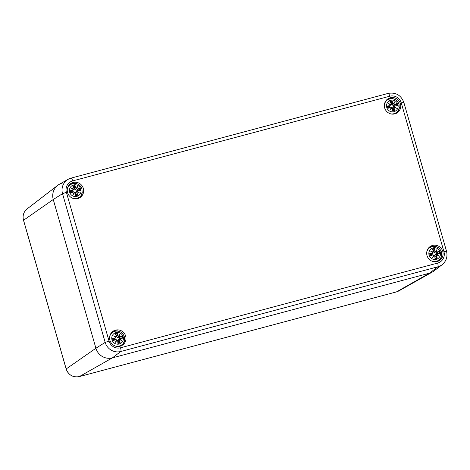 <?xml version="1.0" encoding="UTF-8"?>
<svg xmlns="http://www.w3.org/2000/svg" width="470" height="470" viewBox="0 0 470 470"><rect width="100%" height="100%" fill="white"/><g stroke="black" fill="none" stroke-linecap="round" stroke-linejoin="round"><path stroke-width="0.7" d="M396.386 291.917A1.81 0.423 -105 0 0 396.416 291.911A1.81 0.423 -105 0 0 396.439 291.905A10.834 10.505 -123.5 0 0 398.819 290.93L432.494 271.954A13.589 13.178 -123.5 0 1 429.504 273.17L112.406 357.87A13.589 13.178 -123.5 0 1 95.904 348.252L53.257 199.521A13.589 13.178 -123.5 0 1 57.787 185.303A13.589 13.178 -123.5 0 1 62.287 183.083M120.543 347.782A9.465 9.171 -123.5 0 1 109.052 341.085L66.405 192.353A9.465 9.171 -123.5 0 1 72.691 180.909A3.396 0.793 -105 0 0 71.123 178.089A3.396 0.793 -105 0 0 71.076 178.107A12.86 12.467 56.5 0 0 68.25 179.258L59.302 184.299A13.589 13.178 56.5 0 0 53.257 199.521L95.904 348.252A13.589 13.178 56.5 0 0 112.406 357.87L429.504 273.17A13.589 13.178 56.5 0 0 434.01 270.955L442.153 264.692A12.86 12.467 56.5 0 1 437.893 266.79A3.396 0.793 -105 0 0 437.64 263.083L120.543 347.782A3.396 0.793 75 0 1 120.79 351.49L437.893 266.79L429.504 273.17L396.439 291.905L79.342 376.599A10.834 10.505 -123.5 0 1 66.182 368.938L23.535 220.201A10.834 10.505 -123.5 0 1 27.143 208.868L57.787 185.303M442.758 251.368A8.384 8.125 -123.5 0 1 428.105 257.954A8.384 8.125 -123.5 0 1 430.262 246.48A8.384 8.125 -123.5 0 1 442.758 251.368M400.422 103.717A8.384 8.125 -123.5 0 1 385.77 110.303A8.384 8.125 -123.5 0 1 387.92 98.835A8.384 8.125 -123.5 0 1 400.422 103.717M83.325 188.417A8.384 8.125 -123.5 0 1 68.673 195.003A8.384 8.125 -123.5 0 1 70.823 183.529A8.384 8.125 -123.5 0 1 83.325 188.417M125.66 336.068A8.384 8.125 -123.5 0 1 111.008 342.654A8.384 8.125 -123.5 0 1 113.158 331.18A8.384 8.125 -123.5 0 1 125.66 336.068M119.268 331.397A8.384 8.125 56.5 0 0 112.489 331.673M121.689 345.585A8.384 8.125 56.5 0 0 124.597 339.452M76.933 183.752A8.384 8.125 56.5 0 0 70.153 184.029M79.354 197.935A8.384 8.125 56.5 0 0 82.262 191.807M394.03 99.052A8.384 8.125 56.5 0 0 387.251 99.329M396.451 113.235A8.384 8.125 56.5 0 0 399.359 107.107M436.372 246.697A8.384 8.125 56.5 0 0 429.592 246.979M438.786 260.885A8.384 8.125 56.5 0 0 441.694 254.752M115.779 346.161A7.702 7.467 56.5 0 0 121.272 345.098L120.643 345.515A7.702 7.467 -123.5 0 1 118.575 346.455M110.468 334.205A7.702 7.467 -123.5 0 1 112.148 332.666L112.777 332.249A7.702 7.467 56.5 0 0 109.645 336.89M115.943 332.607A5.946 5.763 -123.5 0 1 123.228 339.863A5.946 5.763 -123.5 0 1 113.552 342.448A5.946 5.763 -123.5 0 1 115.943 332.607M117.841 341.338A2.738 2.655 -123.5 0 0 117.923 341.308L120.138 342.753A14.699 4.8 -114.9 0 0 119.227 340.327L119.527 339.534A14.588 0.535 25 0 1 121.712 340.597A14.588 5.722 -147.1 0 0 119.832 338.976L120.326 338.335A14.699 0.435 -5.3 0 1 122.664 338.153A5.135 4.976 -123.5 0 0 122.006 335.868A14.699 1.751 153.2 0 0 119.873 336.767L119.11 336.45A14.588 4.324 -62.5 0 0 119.885 334.217A14.588 1.134 122.8 0 0 118.546 336.126L117.876 335.603A14.699 4.418 -94.3 0 0 117.388 333.177L116.431 336.097M117.388 333.177A5.135 4.976 -123.5 0 0 115.15 333.776L115.379 334.011L115.15 333.776A14.699 2.315 64.8 0 1 116.343 336.009L116.072 336.784A14.588 5.446 -157.7 0 0 113.634 335.886A14.588 0.811 34.8 0 1 115.761 337.343L115.244 338.006A14.699 2.92 172.5 0 0 112.624 338.377A5.135 4.976 -123.5 0 0 113.276 340.662A14.699 0.734 -24.4 0 0 115.691 339.569L116.49 339.869A14.588 0.588 113.2 0 0 115.461 342.266A14.588 3.778 -52.5 0 0 117.048 340.198L117.694 340.738A14.699 1.933 84.5 0 1 117.894 343.353L117.964 343.029L117.894 343.353A5.135 4.976 -123.5 0 0 120.138 342.753M116.343 336.009L116.431 335.997A14.588 2.297 -115.2 0 0 115.379 334.011M116.072 336.784L115.873 337.401M113.634 335.886L114.375 336.285A14.476 5.399 22.3 0 1 116.067 336.925L116.431 335.997L115.362 333.982M115.244 338.006L115.861 337.301L114.375 336.285A14.476 0.805 -145.2 0 1 115.861 337.301L115.761 337.343M112.941 338.453A14.588 2.896 -7.5 0 1 115.256 338.136L114.463 339.14L112.624 338.377M114.369 339.146L115.855 337.301M116.061 336.931L115.702 337.19M115.691 339.569L115.638 339.469A14.588 0.729 155.6 0 1 113.505 340.433L113.276 340.662M116.49 339.869L115.638 339.469L114.533 339.728L115.638 339.469M115.461 342.266L116.495 340.227L117.048 340.198M117.694 340.738L116.971 340.092A14.476 3.748 127.5 0 1 115.884 341.537A14.476 0.582 -66.8 0 1 116.595 339.875L116.495 340.227M116.965 340.092L117.788 340.721A14.588 1.921 -95.5 0 1 117.964 343.029M113.505 340.433L114.533 339.728M119.227 340.327L119.098 340.374A14.588 4.759 65.1 0 1 119.909 342.512M119.527 339.534L119.098 340.374L117.823 341.149M121.712 340.597L121.031 340.163A14.476 0.529 -155 0 0 119.498 339.416L118.992 339.528M120.326 338.335L119.832 338.976M122.664 338.153L122.347 338.077A14.588 0.435 174.7 0 0 120.273 338.236L119.133 338.482M119.498 339.422L121.037 340.163A14.476 5.681 32.9 0 0 119.703 339.046L118.217 339.722L119.292 338.459M117.641 340.351L118.217 339.722M119.873 336.767L119.885 336.896A14.588 1.739 -26.8 0 1 121.777 336.091L122.006 335.868M119.11 336.45L119.885 336.896L119.127 337.871L117.547 337.389L116.419 336.297M117.876 335.603L118.546 336.126M117.547 337.389L119.527 334.91A14.476 4.289 117.5 0 1 118.963 336.473L118.587 336.256A14.476 1.128 -57.2 0 1 119.527 334.91L119.885 334.217M121.777 336.091L119.127 337.871M114.392 339.798A2.738 2.655 -123.5 0 1 114.204 339.14M119.31 337.771A2.738 2.655 -123.5 0 1 119.492 338.4M432.876 261.461A7.702 7.467 56.5 0 0 438.375 260.398L437.74 260.815A7.702 7.467 -123.5 0 1 435.672 261.755M427.565 249.505A7.702 7.467 -123.5 0 1 429.245 247.966L429.874 247.549A7.702 7.467 56.5 0 0 426.742 252.19M433.04 247.907A5.946 5.763 -123.5 0 1 440.331 255.169A5.946 5.763 -123.5 0 1 430.655 257.754A5.946 5.763 -123.5 0 1 433.04 247.907M434.938 256.638A2.738 2.655 -123.5 0 0 435.02 256.608L437.235 258.054A14.699 4.8 -114.9 0 0 436.325 255.627L436.624 254.84A14.588 0.535 25 0 1 438.815 255.897A14.588 5.722 -147.1 0 0 436.93 254.276L437.423 253.636A14.699 0.435 -5.3 0 1 439.761 253.453A5.135 4.976 -123.5 0 0 439.109 251.168A14.699 1.751 153.2 0 0 436.977 252.073L436.207 251.756A14.588 4.324 -62.5 0 0 436.983 249.517A14.588 1.134 122.8 0 0 435.643 251.427L434.973 250.904A14.699 4.418 -94.3 0 0 434.491 248.477L433.528 251.397M434.491 248.477A5.135 4.976 -123.5 0 0 432.247 249.077L432.476 249.317L432.247 249.077A14.699 2.315 64.8 0 1 433.44 251.315L433.17 252.084A14.588 5.446 -157.7 0 0 430.731 251.192A14.588 0.811 34.8 0 1 432.864 252.649L432.341 253.307A14.699 2.92 172.5 0 0 429.721 253.677A5.135 4.976 -123.5 0 0 430.373 255.962A14.699 0.734 -24.4 0 0 432.794 254.869L433.587 255.169A14.588 0.588 113.2 0 0 432.559 257.572A14.588 3.778 -52.5 0 0 434.151 255.498L434.797 256.038A14.699 1.933 84.5 0 1 434.991 258.653L435.061 258.336L434.991 258.653A5.135 4.976 -123.5 0 0 437.235 258.054M433.44 251.315L433.528 251.297A14.588 2.297 -115.2 0 0 432.476 249.317M433.17 252.084L432.97 252.701M432.799 252.49L433.528 251.297L432.459 249.282M430.731 251.192L431.478 251.585A14.476 5.399 22.3 0 1 433.164 252.226M432.341 253.307L432.958 252.601L431.478 251.585A14.476 0.805 -145.2 0 1 432.958 252.601L432.864 252.649M430.038 253.753A14.588 2.896 -7.5 0 1 432.353 253.436L431.56 254.446L429.721 253.677M431.466 254.446L432.958 252.601M432.794 254.869L432.741 254.775A14.588 0.729 155.6 0 1 430.608 255.739L430.373 255.962M433.587 255.169L432.741 254.775L431.63 255.028L432.882 254.722M432.559 257.572L432.982 256.837A14.476 0.582 -66.8 0 1 433.698 255.175L432.741 254.775M434.797 256.038L434.151 255.498M433.693 255.181L433.599 255.527L434.885 256.021A14.588 1.921 -95.5 0 1 435.061 258.336M430.608 255.739L431.63 255.028M434.069 255.392A14.476 3.748 127.5 0 1 432.982 256.837L433.599 255.527M436.325 255.627L436.195 255.674A14.588 4.759 65.1 0 1 437.006 257.813M436.624 254.84L436.195 255.674L434.92 256.45M438.815 255.897L438.134 255.463A14.476 0.529 -155 0 0 436.595 254.722L436.089 254.828M437.423 253.636L436.93 254.276M439.456 253.377L437.37 253.536A14.588 0.435 174.7 0 1 439.444 253.377L439.761 253.453M436.595 254.722L438.14 255.469A14.476 5.681 32.9 0 0 436.8 254.346L435.314 255.022L436.395 253.759M434.738 255.651L435.314 255.022M436.977 252.073L436.988 252.196A14.588 1.739 -26.8 0 1 438.88 251.391L439.109 251.168M436.207 251.756L436.988 252.196L436.225 253.171L434.65 252.69L433.516 251.597M434.973 250.904L435.643 251.427M436.054 251.773L435.684 251.562A14.476 1.128 -57.2 0 1 436.624 250.21L436.983 249.517M438.88 251.391L436.225 253.171M436.06 251.773A14.476 4.289 117.5 0 0 436.624 250.21L434.65 252.69M431.489 255.104A2.738 2.655 -123.5 0 1 431.301 254.44M436.407 253.077A2.738 2.655 -123.5 0 1 436.595 253.706M73.443 198.51A7.702 7.467 56.5 0 0 78.937 197.447L78.308 197.864A7.702 7.467 -123.5 0 1 76.234 198.81M68.132 186.555A7.702 7.467 -123.5 0 1 69.807 185.016L70.435 184.604A7.702 7.467 56.5 0 0 67.31 189.24M73.602 184.963A5.946 5.763 -123.5 0 1 80.893 192.218A5.946 5.763 -123.5 0 1 71.217 194.803A5.946 5.763 -123.5 0 1 73.602 184.963M75.5 193.693A2.738 2.655 -123.5 0 0 75.588 193.658L77.797 195.103A14.699 4.8 -114.9 0 0 76.892 192.682L77.186 191.889A14.588 0.535 25 0 1 79.377 192.953A14.588 5.722 -147.1 0 0 77.497 191.331L77.985 190.685A14.699 0.435 -5.3 0 1 80.329 190.509A5.135 4.976 -123.5 0 0 79.671 188.217A14.699 1.751 153.2 0 0 77.538 189.122L76.769 188.805A14.588 4.324 -62.5 0 0 77.55 186.572A14.588 1.134 122.8 0 0 76.21 188.476L75.535 187.953A14.699 4.418 -94.3 0 0 75.053 185.527L74.09 188.447M75.053 185.527A5.135 4.976 -123.5 0 0 72.809 186.126L73.044 186.367L72.809 186.126A14.699 2.315 64.8 0 1 74.001 188.364L73.731 189.14A14.588 5.446 -157.7 0 0 71.293 188.241A14.588 0.811 34.8 0 1 73.426 189.698L72.909 190.362A14.699 2.92 172.5 0 0 70.283 190.726A5.135 4.976 -123.5 0 0 70.941 193.011A14.699 0.734 -24.4 0 0 73.355 191.925L74.148 192.224A14.588 0.588 113.2 0 0 73.126 194.621A14.588 3.778 -52.5 0 0 74.712 192.553L75.359 193.088A14.699 1.933 84.5 0 1 75.558 195.702L75.629 195.385L75.558 195.702A5.135 4.976 -123.5 0 0 77.797 195.103M74.001 188.364L74.096 188.347A14.588 2.297 -115.2 0 0 73.044 186.367M73.731 189.14L74.096 188.347L73.026 186.332M71.293 188.241L72.039 188.635A14.476 5.399 22.3 0 1 73.725 189.281L74.096 188.347M72.909 190.362L73.52 189.651L72.039 188.635A14.476 0.805 -145.2 0 1 73.52 189.651L73.426 189.698M70.6 190.808A14.588 2.896 -7.5 0 1 72.921 190.485L72.127 191.496L70.283 190.726M72.028 191.496L73.52 189.651M73.725 189.287L73.361 189.545M73.355 191.925L73.302 191.825A14.588 0.729 155.6 0 1 71.17 192.788L70.941 193.011M74.148 192.224L73.302 191.825L72.198 192.083L73.302 191.825M73.126 194.621L74.16 192.577L74.712 192.553M75.359 193.088L74.636 192.447A14.476 3.748 127.5 0 1 73.549 193.887A14.476 0.582 -66.8 0 1 74.26 192.23L74.16 192.577M74.63 192.447L75.447 193.076A14.588 1.921 -95.5 0 1 75.629 195.385M71.17 192.788L72.198 192.083M76.892 192.682L76.763 192.724A14.588 4.759 65.1 0 1 77.568 194.868M77.186 191.889L76.763 192.724L75.488 193.499M79.377 192.953L78.696 192.512A14.476 0.529 -155 0 0 77.156 191.772L76.657 191.878M77.985 190.685L77.497 191.331M80.329 190.509L80.012 190.426A14.588 0.435 174.7 0 0 77.938 190.585L76.798 190.838M77.356 191.402L75.882 192.077L76.957 190.808M75.306 192.706L75.882 192.077M77.538 189.122L77.55 189.251A14.588 1.739 -26.8 0 1 79.442 188.447L79.671 188.217M76.769 188.805L77.55 189.251L76.792 190.227L75.212 189.739L74.084 188.646M75.535 187.953L76.21 188.476M76.616 188.828L76.246 188.611A14.476 1.128 -57.2 0 1 77.192 187.26L77.55 186.572M79.442 188.447L76.792 190.227M76.628 188.822A14.476 4.289 117.5 0 0 77.192 187.26L75.212 189.739M72.057 192.154A2.738 2.655 -123.5 0 1 71.863 191.49M76.974 190.127A2.738 2.655 -123.5 0 1 77.156 190.755M390.541 113.816A7.702 7.467 56.5 0 0 396.034 112.753L395.405 113.164A7.702 7.467 -123.5 0 1 393.337 114.11M385.23 101.855A7.702 7.467 -123.5 0 1 386.91 100.322L387.538 99.904A7.702 7.467 56.5 0 0 384.407 104.546M390.705 100.263A5.946 5.763 -123.5 0 1 397.99 107.518A5.946 5.763 -123.5 0 1 388.314 110.103A5.946 5.763 -123.5 0 1 390.705 100.263M392.603 108.993A2.738 2.655 -123.5 0 0 392.685 108.958L394.9 110.409A14.699 4.8 -114.9 0 0 393.989 107.983L394.283 107.189A14.588 0.535 25 0 1 396.474 108.253A14.588 5.722 -147.1 0 0 394.594 106.631L395.088 105.985A14.699 0.435 -5.3 0 1 397.426 105.809A5.135 4.976 -123.5 0 0 396.768 103.523A14.699 1.751 153.2 0 0 394.636 104.422L393.872 104.105A14.588 4.324 -62.5 0 0 394.647 101.873A14.588 1.134 122.8 0 0 393.308 103.776L392.632 103.259A14.699 4.418 -94.3 0 0 392.15 100.833L391.193 103.747M392.15 100.833A5.135 4.976 -123.5 0 0 389.912 101.426L390.141 101.667L389.912 101.426A14.699 2.315 64.8 0 1 391.105 103.664L390.834 104.44A14.588 5.446 -157.7 0 0 388.396 103.541A14.588 0.811 34.8 0 1 390.523 104.998L390.006 105.662A14.699 2.92 172.5 0 0 387.386 106.026A5.135 4.976 -123.5 0 0 388.038 108.317A14.699 0.734 -24.4 0 0 390.453 107.225L391.252 107.524A14.588 0.588 113.2 0 0 390.223 109.921A14.588 3.778 -52.5 0 0 391.81 107.853L392.456 108.394A14.699 1.933 84.5 0 1 392.656 111.002L392.726 110.685L392.656 111.002A5.135 4.976 -123.5 0 0 394.9 110.409M391.105 103.664L391.193 103.647A14.588 2.297 -115.2 0 0 390.141 101.667M390.834 104.44L390.635 105.057M388.396 103.541L389.137 103.935A14.476 5.399 22.3 0 1 390.829 104.581L391.193 103.647L390.123 101.632M390.006 105.662L390.623 104.957A14.476 0.805 -145.2 0 0 389.137 103.935L390.523 104.998M387.703 106.108A14.588 2.896 -7.5 0 1 390.018 105.785L389.225 106.796L387.386 106.026M389.131 106.796L390.617 104.957M390.823 104.587L390.464 104.845M390.453 107.225L390.4 107.125A14.588 0.729 155.6 0 1 388.267 108.088L388.038 108.317M391.252 107.524L390.4 107.125L389.295 107.383L390.4 107.125M390.223 109.921L391.257 107.877L391.81 107.853M392.726 110.685A14.588 1.921 -95.5 0 0 392.55 108.376L391.727 107.748L392.456 108.394M388.267 108.088L389.295 107.383M391.733 107.748A14.476 3.748 127.5 0 1 390.646 109.193A14.476 0.582 -66.8 0 1 391.357 107.53L391.257 107.877M393.989 107.983L393.86 108.024A14.588 4.759 65.1 0 1 394.671 110.168M394.283 107.189L393.86 108.024L392.585 108.799M396.474 108.253L395.793 107.818A14.476 0.529 -155 0 0 394.26 107.072L395.799 107.818A14.476 5.681 32.9 0 0 394.465 106.702L394.594 106.631M395.088 105.985L394.465 106.702M397.115 105.727L395.035 105.885A14.588 0.435 174.7 0 1 397.109 105.727L397.426 105.809M394.254 107.072L394.453 106.702M394.195 107.095L392.979 107.377L394.054 106.114M392.403 108.006L392.979 107.377M394.636 104.422L394.647 104.552A14.588 1.739 -26.8 0 1 396.539 103.747L396.768 103.523M393.872 104.105L394.647 104.552L393.889 105.527L392.309 105.045L391.181 103.952M392.632 103.259L393.308 103.776M392.309 105.045L394.289 102.56A14.476 4.289 117.5 0 1 393.725 104.123L393.349 103.911A14.476 1.128 -57.2 0 1 394.289 102.56L394.647 101.873M396.539 103.747L393.889 105.527M389.154 107.454A2.738 2.655 -123.5 0 1 388.966 106.79M394.072 105.427A2.738 2.655 -123.5 0 1 394.254 106.056M23.547 220.26L53.257 199.521L62.528 193.658L105.174 342.389A12.86 12.467 56.5 0 0 120.79 351.49L112.406 357.87L79.342 376.599A1.81 0.423 -105 0 1 79.312 376.611C72.938 377.651 68.55 375.107 66.147 368.974L95.904 348.252L105.174 342.389L109.052 341.085M71.17 178.083L388.173 93.407A3.396 0.793 75 0 1 388.22 93.389C395.805 92.155 401.016 95.163 403.853 102.431L446.5 251.162L443.927 251.638A9.465 9.171 -123.5 0 1 437.64 263.083M403.853 102.431L401.28 102.907L443.927 251.638M66.405 192.353L62.528 193.658A12.86 12.467 56.5 0 1 68.25 179.258L71.123 178.089L388.22 93.389A3.396 0.793 75 0 1 389.789 96.209A9.465 9.171 -123.5 0 1 401.28 102.907M72.691 180.909L389.789 96.209M114.909 331.291A7.702 7.467 56.5 0 0 112.777 332.249L114.956 331.268C119.374 330.522 122.47 332.231 124.245 336.403C124.779 341.014 123.792 343.917 121.272 345.098M117.324 333.494A14.588 4.383 85.7 0 1 117.741 335.645L116.501 336.256M115.508 334.246A4.553 4.418 -123.5 0 1 117.283 333.782M113.681 340.339A4.553 4.418 -123.5 0 1 113.147 338.482M119.733 342.319A4.553 4.418 -123.5 0 1 117.952 342.8M121.513 336.25A4.553 4.418 -123.5 0 1 122.041 338.095M432.006 246.591A7.702 7.467 56.5 0 0 429.874 247.549L432.053 246.568C436.471 245.822 439.568 247.531 441.342 251.709C441.876 256.32 440.889 259.217 438.375 260.398M434.421 248.795A14.588 4.383 85.7 0 1 434.838 250.945L433.604 251.556M432.606 249.547A4.553 4.418 -123.5 0 1 434.38 249.088M430.779 255.645A4.553 4.418 -123.5 0 1 430.244 253.782M436.83 257.619A4.553 4.418 -123.5 0 1 435.05 258.106M438.61 251.55A4.553 4.418 -123.5 0 1 439.145 253.4M72.568 183.641A7.702 7.467 56.5 0 0 70.435 184.604L72.621 183.623C77.039 182.871 80.135 184.587 81.909 188.758C82.444 193.37 81.451 196.266 78.937 197.447M77.362 191.396A14.476 5.681 32.9 0 1 78.696 192.512L77.162 191.772M74.983 185.85A14.588 4.383 85.7 0 1 75.406 188L74.166 188.605M73.173 186.602A4.553 4.418 -123.5 0 1 74.947 186.138M71.346 192.694A4.553 4.418 -123.5 0 1 70.811 190.838M77.391 194.668A4.553 4.418 -123.5 0 1 75.611 195.156M79.171 188.599A4.553 4.418 -123.5 0 1 79.706 190.45M389.671 98.947A7.702 7.467 56.5 0 0 387.538 99.904L389.718 98.923C394.136 98.177 397.232 99.887 399.007 104.058C399.541 108.67 398.554 111.566 396.034 112.753M392.086 101.15A14.588 4.383 85.7 0 1 392.503 103.3L391.263 103.911M390.27 101.902A4.553 4.418 -123.5 0 1 392.045 101.438M388.443 107.994A4.553 4.418 -123.5 0 1 387.909 106.138M394.489 109.974A4.553 4.418 -123.5 0 1 392.714 110.456M396.275 103.899A4.553 4.418 -123.5 0 1 396.803 105.75M66.147 368.974L23.5 220.242C22.407 215.654 23.618 211.864 27.143 208.868M79.312 376.611L396.416 291.911L398.819 290.93M446.5 251.162C447.804 256.608 446.353 261.12 442.153 264.692M116.431 335.991L116.384 336.685M116.595 339.875L115.779 339.422M117.97 343.059L117.788 340.721M120.191 338.247L122.353 338.071M116.918 340.104L116.507 340.198M433.528 251.291L433.487 251.985M435.067 258.365L434.885 256.021M434.016 255.404L433.604 255.498M437.282 253.547L436.236 253.782M74.043 189.046L73.537 189.751M74.26 192.23L73.443 191.778M75.629 195.414L75.447 193.076M77.856 190.597L80.017 190.426M74.583 192.453L74.172 192.547M391.193 103.647L391.146 104.34M391.357 107.53L390.541 107.078M392.732 110.714L392.55 108.376M394.218 107.078L393.754 107.178M391.68 107.759L391.269 107.847M394.947 105.903L393.895 106.138"/></g></svg>

